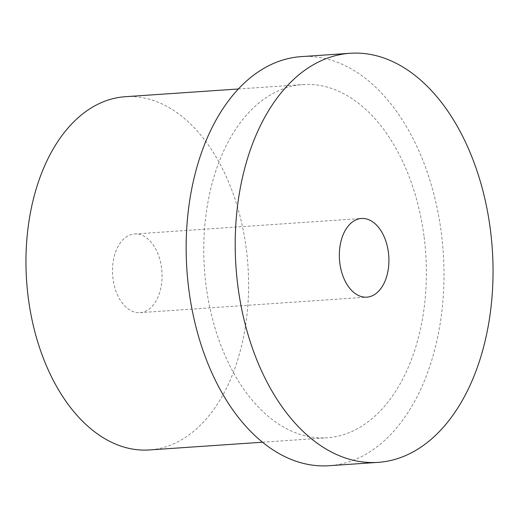 <?xml version="1.0" encoding="UTF-8"?>
<svg xmlns="http://www.w3.org/2000/svg" width="519" height="519" viewBox="0 0 519 519"><rect width="100%" height="100%" fill="white"/><g stroke="black" fill="none" stroke-linecap="round" stroke-linejoin="round"><path stroke-width="0.39" stroke-dasharray="2.6 1.95" d="M161.558 267.953A39.425 24.704 86.1 0 0 134.583 233.991A39.425 24.704 86.1 0 0 112.986 278.709A39.425 24.704 86.1 0 0 139.961 312.665A39.425 24.704 86.1 0 0 161.558 267.953M125.202 96.716A177.024 110.923 -93.9 0 1 246.311 249.178A177.024 110.923 -93.9 0 1 149.342 449.947M424.114 237.027A177.024 110.923 -93.9 0 1 327.145 437.789A177.024 110.923 -93.9 0 1 206.037 285.327A177.024 110.923 -93.9 0 1 303.005 84.558A177.024 110.923 -93.9 0 1 424.114 237.027M301.091 56.636A205.018 128.465 -93.9 0 1 441.358 233.206A205.018 128.465 -93.9 0 1 329.059 465.718M134.583 233.991L361.438 218.486M262.497 442.214L327.145 437.789M238.351 88.983L303.005 84.558M139.961 312.665L366.81 297.16"/><path stroke-width="0.78" d="M388.407 252.442A39.425 24.704 86.1 0 0 361.438 218.486A39.425 24.704 86.1 0 0 339.841 263.204A39.425 24.704 86.1 0 0 366.81 297.16A39.425 24.704 86.1 0 0 388.407 252.442M262.497 442.214L149.342 449.947A177.024 110.923 -93.9 0 1 28.234 297.484A177.024 110.923 -93.9 0 1 125.202 96.716L238.351 88.983M378.104 462.364L329.059 465.718A205.018 128.465 -93.9 0 1 188.793 289.148A205.018 128.465 -93.9 0 1 301.091 56.636L350.143 53.282A205.018 128.465 -93.9 0 1 490.41 229.852A205.018 128.465 -93.9 0 1 378.104 462.364A205.018 128.465 -93.9 0 1 237.838 285.794A205.018 128.465 -93.9 0 1 350.143 53.282"/></g></svg>
